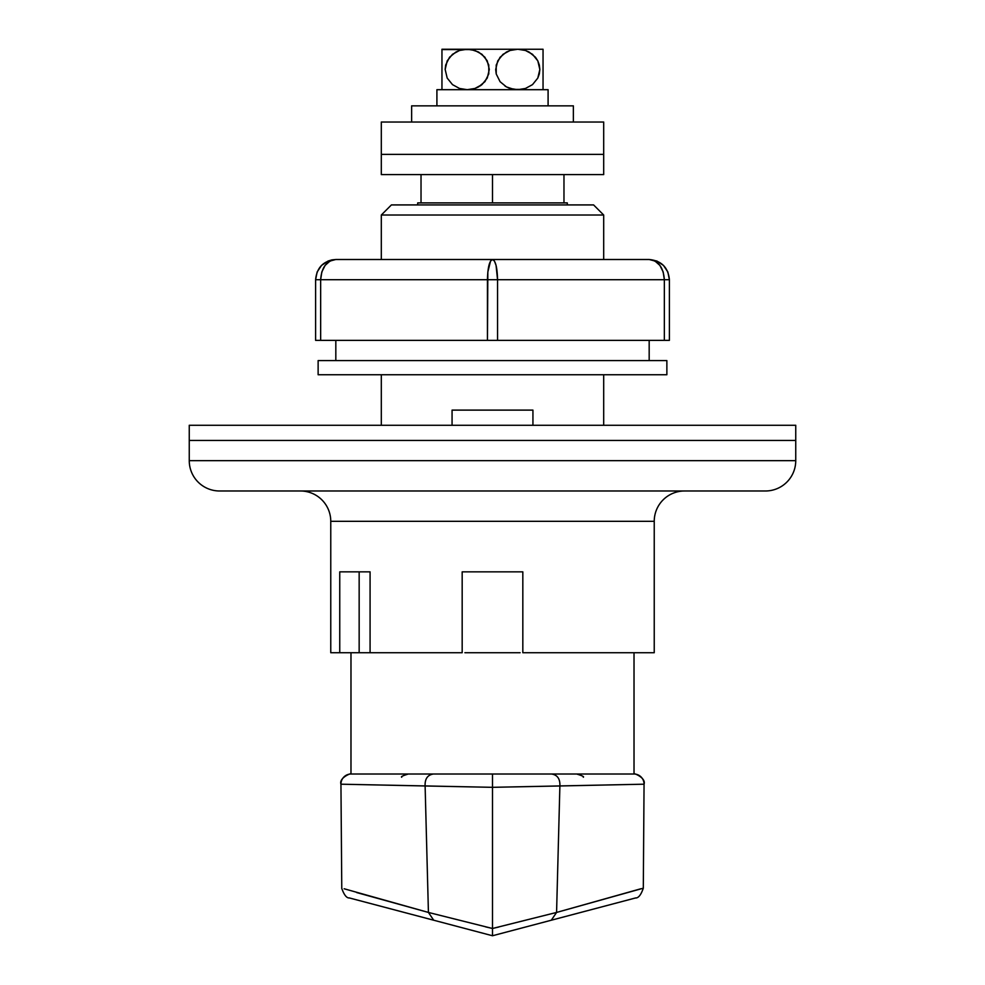 <?xml version="1.0" encoding="UTF-8"?>
<svg xmlns="http://www.w3.org/2000/svg" width="985" height="985" viewBox="0 0 985 985"><rect width="100%" height="100%" fill="white"/><g stroke="black" fill="none" stroke-linecap="round" stroke-linejoin="round"><path stroke-width="1.48" d="M567.298 204.917L567.298 202.898L417.702 202.898L417.702 204.917L417.702 202.898L492.5 202.898L492.5 174.591L492.5 202.898L567.298 202.898L567.298 204.917M634.02 774.013L634.02 652.723L634.02 774.013C631.804 772.215 646.369 777.399 644.055 784.195L644.055 784.195A10.109 10.109 -90 0 0 633.946 774.013L351.054 774.013A10.109 10.109 90 0 0 340.945 784.195L425.114 785.968L428.426 912.442L492.5 928.486L492.5 787.323L340.945 784.195A10.109 10.109 -90 0 1 351.054 774.013L433.4 774.013C427.552 774.936 424.794 778.913 425.114 785.968L492.5 787.323L559.886 785.968L556.574 912.442L492.5 928.486L492.5 787.323L644.055 784.195L643.303 888.199C641.013 894.922 638.391 898.185 635.448 897.988L635.485 897.975M350.98 652.723L350.98 774.013L350.98 652.723M350.98 774.013C353.196 772.215 338.631 777.399 340.945 784.195L341.77 888.236M356.681 892.558L428.426 912.442L425.114 785.968C424.794 778.913 427.552 774.936 433.4 774.013L492.5 774.013L492.5 787.323L492.5 774.013L551.6 774.013C557.448 774.936 560.206 778.913 559.886 785.968L644.055 784.195A10.109 10.109 90 0 0 633.946 774.013L551.6 774.013C557.448 774.936 560.206 778.913 559.886 785.968L556.574 912.442L551.292 920.224L635.744 897.914M643.303 888.199L556.574 912.442L551.292 920.224L633.38 898.542M498.829 927.008L492.5 928.486L492.5 935.75L551.292 920.224L492.5 935.75L349.269 897.914M351.62 898.542L433.708 920.224L428.426 912.442L433.708 920.224L492.5 935.75L492.5 933.534M520.105 652.723L464.895 652.723M370.077 652.723L462.174 652.723L462.174 571.854L522.826 571.854L522.826 652.723L654.237 652.723L654.237 521.311A30.326 30.326 0 0 1 684.563 490.986A30.326 30.326 0 0 0 654.237 521.311L330.763 521.311L330.763 652.723L339.751 652.723L339.751 571.854L370.077 571.854L370.077 652.723L462.174 652.723L462.174 571.854L522.826 571.854L522.826 652.723L654.237 652.723L654.237 521.311L330.763 521.311A30.326 30.326 0 0 0 300.437 490.986A30.326 30.326 0 0 1 330.763 521.311L330.763 652.723L339.751 652.723L339.751 571.854L370.077 571.854L370.077 652.723L357.075 652.723M563.974 174.591L563.974 202.898L563.974 174.591M421.026 174.591L421.026 202.898L421.026 174.591M640.853 888.765L556.574 912.442M492.5 930.973L492.5 928.584M492.5 928.486L485.506 926.848M428.426 912.442L344.147 888.765M350.488 898.234L349.404 897.951C346.646 898.197 344.073 894.946 341.696 888.199M603.694 215.025L593.586 204.917L391.414 204.917L381.306 215.025L603.694 215.025L381.306 215.025L381.306 259.498L381.306 215.025L391.414 204.917L593.586 204.917L603.694 215.025L603.694 259.498L603.694 215.025M532.934 425.274L532.934 410.117L452.066 410.117L452.066 425.274L452.066 410.117L532.934 410.117L532.934 425.274M219.581 490.986L765.419 490.986A30.326 30.326 0 0 0 795.745 460.66L189.255 460.66A30.326 30.326 0 0 0 219.581 490.986A30.326 30.326 0 0 1 189.255 460.66L795.745 460.66L795.745 440.443L189.255 440.443L189.255 460.66L189.255 440.443L795.745 440.443L189.255 440.443L189.255 425.274L189.255 440.443L795.745 440.443L795.745 460.66A30.326 30.326 0 0 1 765.419 490.986M603.694 425.274L603.694 374.743L603.694 425.274M381.306 374.743L381.306 425.274L381.306 374.743M339.751 652.723L359.156 652.723L359.156 571.854L359.156 652.723L339.751 652.723M220.886 490.986L764.114 490.986M795.745 425.274L189.255 425.274L795.745 425.274L795.745 440.443L795.745 425.274M649.177 340.367L649.177 360.584L649.177 340.367M335.823 360.584L335.823 340.367L335.823 360.584M667.855 271.983L663.471 265.421L656.921 261.037L649.177 259.498L656.921 261.037L663.471 265.421L667.855 271.983L669.394 279.715L664.346 279.715L664.346 340.367L669.394 340.367L669.394 279.715L669.394 340.367L664.346 340.367L664.346 279.715L497.548 279.715L497.548 340.367L664.346 340.367L497.548 340.367L497.548 279.715L664.346 279.715L663.188 271.983L659.901 265.421L654.976 261.037L649.177 259.498L492.5 259.498L649.238 259.498M335.811 259.498L335.823 259.498C323.536 260.705 316.801 267.44 315.606 279.715L320.654 279.715C321.553 267.44 326.614 260.705 335.823 259.498L331.871 259.892L335.823 259.498L330.024 261.037L325.099 265.421L321.812 271.983L320.654 279.715L320.654 340.367L315.606 340.367L315.606 279.715L315.606 340.367L497.548 340.367L487.452 340.367L487.452 279.715L320.654 279.715L320.654 340.367L487.452 340.367L487.834 271.983L490.567 261.037L492.5 259.498L335.823 259.498L492.5 259.498L494.433 261.037L496.071 265.421L497.548 279.715L487.452 279.715L497.548 279.715C497.253 267.44 495.566 260.705 492.5 259.498C489.434 260.705 487.747 267.44 487.452 279.715L315.606 279.715L317.145 271.983L321.529 265.421L317.145 271.983M317.133 272.02L315.606 279.678M328.079 261.037L321.529 265.421L328.079 261.037L331.871 259.892L328.079 261.037M321.812 271.983L325.099 265.421L330.024 261.037M654.976 261.037L659.901 265.421L663.188 271.983M669.394 279.678L667.867 272.02M649.189 259.498L649.189 259.498C658.386 260.705 663.447 267.44 664.346 279.715L669.394 279.715C668.199 267.44 661.464 260.705 649.177 259.498M318.13 360.584L318.13 374.743L666.87 374.743L666.87 360.584L318.13 360.584L666.87 360.584L666.87 374.743L318.13 374.743L318.13 360.584M381.306 122.029L381.306 154.374L603.694 154.374L603.694 122.029L381.306 122.029L603.694 122.029L603.694 154.374L381.306 154.374L381.306 122.029M381.306 154.374L381.306 174.591L603.694 174.591L603.694 154.374L381.306 154.374L603.694 154.374L603.694 174.591L381.306 174.591L381.306 154.374M411.631 105.851L411.631 122.029L411.631 105.851L573.369 105.851L411.631 105.851M573.369 122.029L573.369 105.851L573.369 122.029M436.909 89.684L436.909 105.851L436.909 89.684L548.091 89.684L436.909 89.684M548.091 105.851L548.091 89.684L548.091 105.851M474.905 88.465L467.235 89.684L459.515 88.453L452.497 84.636L447.19 78.061L445.158 69.43L445.688 64.998L449.542 57.241L455.883 52.045L459.527 50.481L467.235 49.25L517.765 49.25L525.485 50.481L529.117 52.045L535.458 57.241L537.81 60.861L539.842 69.504L539.312 73.937L537.798 78.086L532.503 84.636L525.473 88.453L517.765 89.684L510.095 88.465L506.438 86.902L500.097 81.718L496.231 73.986L495.689 69.529L497.721 60.91L503.015 54.323L510.058 50.481L517.765 49.25L543.043 49.25L543.043 50.481L543.043 49.25L517.765 49.25L525.485 50.481L532.503 54.298L537.81 60.861L539.324 65.035L539.842 69.504L537.798 78.086L532.503 84.636L525.473 88.453L521.656 89.376L513.875 89.376L506.438 86.902L500.097 81.718L496.231 73.986L496.206 65.059L500.048 57.278L506.388 52.057L510.058 50.481L517.765 49.25L467.235 49.25L474.905 50.469L481.936 54.273L487.243 60.811L489.311 69.406L487.279 78.024L481.985 84.611L474.942 88.453L467.235 89.684L459.515 88.453L452.497 84.636L447.19 78.061L445.158 69.43L447.202 60.848L452.497 54.298L459.527 50.481L467.235 49.25L441.957 49.25L441.957 81.693M543.043 60.824L543.043 54.261M543.043 55.689L543.043 57.241M543.043 58.841L543.043 60.787M543.043 62.658L543.043 65.01M543.043 67.189L543.043 69.479M543.043 71.893L543.043 73.937M543.043 76.227L543.043 78.086M543.043 80.081L543.043 81.656M543.043 83.577L543.043 84.611M543.043 85.99L543.043 49.558M543.043 89.376L543.043 60.91M505.034 86.064L505.736 86.495M510.058 88.453L508.309 87.788M478.562 86.902L474.942 88.453M480.237 85.892L481.136 85.276M441.957 89.376L441.957 88.453L441.957 89.376M441.957 80.068L441.957 88.453M441.957 76.227L441.957 73.937M441.957 71.893L441.957 69.479M441.957 67.202L441.957 65.01M441.957 62.634L441.957 60.861M441.957 58.78L441.957 57.29M441.957 55.665L441.957 54.298M441.957 52.685L441.957 78.037M478.612 86.865L484.952 81.656L488.794 73.875L488.769 64.948L484.903 57.216L478.562 52.033L471.125 49.558L441.957 49.558M576.693 774.013C582.11 775.663 584.314 776.722 583.292 777.227M401.708 777.227C400.673 776.734 402.877 775.663 408.307 774.013"/></g></svg>
